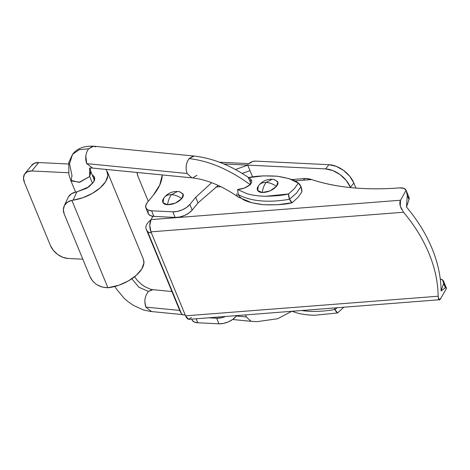 <?xml version="1.0" encoding="UTF-8"?>
<svg xmlns="http://www.w3.org/2000/svg" width="470" height="470" viewBox="0 0 470 470"><rect width="100%" height="100%" fill="white"/><g stroke="black" fill="none" stroke-linecap="round" stroke-linejoin="round"><path stroke-width="0.7" d="M235.435 169.547L247.719 165.111L252.596 176.943L247.719 165.117L325.528 168.906L332.842 170.569L340.145 174.64L346.32 180.504L350.426 187.266L353.863 183.053L355.931 188.076L353.863 183.053L349.756 176.291L343.582 170.428L336.285 166.357L328.965 164.694L255.404 161.11L252.701 161.498L248.73 163.772M235.417 169.535L247.719 165.111L325.528 168.906L328.965 164.694A21.914 13.836 -140.8 0 1 353.863 183.053L350.426 187.266L350.561 187.595L350.426 187.266A21.914 13.836 39.2 0 0 325.528 168.906L328.965 164.694L255.404 161.11A5.258 2.65 157.6 0 0 250.04 162.767L248.342 163.877M191.731 319.13L192.042 319.888A13.148 6.627 -22.4 0 0 197.753 322.772L218.973 323.806L216.664 318.208L208.627 317.82L216.664 318.208A13.148 6.627 157.6 0 0 225.459 316.51L221.217 317.808L216.664 318.208L218.973 323.806A13.148 6.627 -22.4 0 0 236.028 316.428L232.756 319.412L228.361 321.862L223.52 323.407L218.973 323.806L197.753 322.772L194.18 321.974L192.136 320.099L191.825 319.124M148.203 213.521A13.148 6.627 -22.4 0 0 153.907 216.394L151.599 210.795L172.819 211.829L175.128 217.428A13.148 6.627 -22.4 0 0 192.183 210.049L189.874 204.45L195.702 197.312L198.011 202.911L218.192 185.415L198.011 202.911L192.183 210.049L188.905 213.033L184.516 215.483L179.675 217.028L175.128 217.428L153.907 216.394L150.335 215.595L148.291 213.721L148.079 211.042M250.022 170.716L242.126 173.395L250.022 170.716L252.596 176.943L250.022 170.716M197.753 322.772L196.108 318.789L197.753 322.772M236.028 316.428L235.734 315.717L236.028 316.428M151.599 210.795A13.148 6.627 157.6 0 1 145.894 207.922A13.148 6.627 157.6 0 1 147.433 202.382L145.77 205.443L145.982 208.122L148.026 209.996L151.599 210.795L172.819 211.829L175.128 217.428L153.907 216.394L151.599 210.795M189.874 204.45A13.148 6.627 157.6 0 1 172.819 211.829L177.366 211.43L182.207 209.884L186.602 207.434L189.874 204.45L195.702 197.312L211.659 182.689L195.702 197.312L198.011 202.911L192.183 210.049L189.874 204.45M162.273 174.94L159.771 184.98L153.261 195.238L147.433 202.382L153.261 195.238C158.795 188.458 161.78 181.996 162.226 175.845L162.273 174.94M136.958 172.455L138.221 176.926L148.285 201.342L138.221 176.926A21.914 13.836 39.2 0 1 136.958 172.455M223.785 163.948L246.85 165.07L223.785 163.948M247.338 164.623L246.85 165.07M92.138 174.77L94.364 177.067L93.788 181.714L89.018 186.796L76.886 191.86L86.827 188.229L93.589 182.054C94.934 179.799 95.052 177.877 93.935 176.291L92.126 174.734M24.487 182.618L50.449 245.604L53.327 250.34L57.646 254.446L62.757 257.296L67.88 258.459L82.826 259.187L67.88 258.459A15.34 9.688 39.2 0 1 50.449 245.604L24.487 182.618A15.34 9.688 39.2 0 1 24.963 173.553A15.34 9.688 39.2 0 1 31.819 170.974L27.466 171.679L24.546 174.135L23.5 177.977L24.487 182.618M31.419 165.71L34.345 163.255L38.699 162.55L31.819 170.974L68.544 172.766L31.819 170.974L38.699 162.55L68.479 164.001L38.699 162.55A15.34 9.688 -140.8 0 0 31.837 165.129M107.765 173.189A29.363 14.799 157.6 0 1 73.062 200.161L71.881 200.361L107.9 287.752L109.122 287.64A29.363 14.799 -22.4 0 0 143.82 260.674M97.267 284.938L102.472 287.141L107.9 287.752L71.881 200.361L67.457 202.182L64.478 205.396L63.362 209.561L64.249 214.12L90.211 277.106L92.984 281.43M143.315 259.035L143.938 262.953L141.746 269.022L136.341 275.267L128.404 280.896L118.934 285.202L107.9 287.752C99.646 287.511 93.747 283.962 90.211 277.106L64.249 214.12C63.074 211.177 63.068 208.433 64.225 205.895C65.665 203.022 68.215 201.178 71.881 200.361L73.062 200.161L76.886 191.86L76.181 191.977C72.268 192.718 69.554 194.598 68.032 197.612M68.403 196.918L71.552 193.705L76.181 191.977M105.832 169.4L106.578 170.334L107.877 175.469L105.691 181.537L100.286 187.783L92.343 193.411L82.873 197.717L73.062 200.161L76.886 191.86M146.434 229.595A15.34 7.732 157.6 0 1 146.182 229.084A15.34 7.732 157.6 0 1 146.846 224.296A15.34 7.732 157.6 0 1 150.911 219.831A15.34 7.732 -22.4 0 0 146.846 224.296A15.34 7.732 -22.4 0 0 146.434 229.595L147.568 231.51L181.461 313.743L180.333 311.827L146.434 229.595L147.568 231.51L148.955 232.509L151.311 232.721L150.952 231.845L185.568 315.828L185.204 314.953L185.568 315.828L438.14 296.223C438.011 282.241 434.973 268.029 429.028 253.594C423.076 239.16 414.575 225.377 403.524 212.24L150.952 231.845L149.777 225.365L151.035 219.608L152.897 216.312L151.035 219.608A8.765 4.095 85.6 0 0 150.952 231.845L151.311 232.721A6.574 3.313 157.6 0 1 147.568 231.51L181.461 313.743L182.854 314.741L185.204 314.953A6.574 3.313 -22.4 0 1 181.461 313.743L180.333 311.827L146.434 229.595M146.188 229.09L180.081 311.328A15.34 7.732 -22.4 0 0 180.333 311.827M408.847 196.971L409 199.538L406.491 207C417.513 220.142 426.014 233.925 431.995 248.354C437.905 262.783 440.942 276.995 441.107 290.977L445.349 287.728L446.5 288.322L440.895 298.221L446.5 288.322L445.349 287.728L443.615 283.522L441.107 290.983A153.385 111.419 -150.5 0 0 441.107 290.977C440.942 276.995 437.905 262.783 431.995 248.354C426.014 233.925 417.513 220.142 406.491 207L409 199.538A10.957 5.523 -22.4 0 0 408.947 197.206M440.278 278.992L442.493 279.909L445.349 287.728L441.107 290.977L443.615 283.522A10.957 5.523 157.6 0 0 443.562 281.189A10.957 5.523 157.6 0 0 440.284 279.01M191.419 317.585L188.476 319.242L185.568 315.828L150.952 231.845L403.524 212.24A153.385 111.419 29.5 0 1 438.14 296.223L438.886 299.778C439.397 300.218 440.067 299.701 440.895 298.221L438.886 299.778L438.34 298.538M401.568 209.332L400.258 206.06C399.659 203.463 399.741 201.524 400.511 200.238L406.115 190.338L407.267 195.332L406.115 190.338A10.957 5.523 157.6 0 0 399.659 187.883C365.684 190.473 336.361 187.7 311.698 179.569L294.637 180.891L311.698 179.569C323.754 183.611 337.207 186.337 352.077 187.742C366.947 189.146 382.803 189.193 399.659 187.883L403.889 188.341L406.115 190.338L400.511 200.238L151.035 219.608L400.511 200.238L400.258 206.06L403.501 212.211M215.789 187.013L220.765 186.625L215.789 187.013M309.536 178.923L311.698 179.569L305.688 178.465L303.708 179.346M407.267 195.332L409 199.538L407.267 195.332L406.491 207L407.267 195.332M308.473 178.688L305.747 178.459L291.629 179.558M438.157 296.928L438.14 296.223L185.568 315.828A8.765 4.095 85.6 0 0 189.175 319.33M189.21 319.324L438.886 299.778M164.429 197.294C167.866 193.282 172.232 191.343 177.507 191.472L171.509 194.65C174.928 194.868 178.353 196.178 181.79 198.581L183.183 194.269L179.663 191.725L177.507 191.472L171.509 194.65C168.131 194.533 165.663 195.561 164.106 197.723L163.654 198.322L163.043 202.752L167.579 204.732C168.154 200.59 169.464 197.23 171.509 194.65C169.464 197.23 168.154 200.59 167.579 204.732C173.254 204.573 177.989 202.523 181.79 198.581C178.353 196.178 174.928 194.868 171.509 194.65C168.131 194.533 165.663 195.561 164.106 197.723C162.626 199.538 162.221 201.131 162.902 202.5C163.578 203.868 165.135 204.614 167.579 204.732L175.404 203.111L181.79 198.581C183.276 196.766 183.676 195.173 183 193.805L179.24 191.648M273.887 179.434L277.653 181.59C278.328 182.959 277.929 184.551 276.442 186.367L270.056 190.896L262.231 192.518C262.806 188.376 264.117 185.016 266.161 182.436C262.783 182.325 260.315 183.347 258.759 185.509L258.306 186.108L257.695 190.538L262.231 192.518C259.787 192.4 258.23 191.654 257.548 190.285C256.873 188.917 257.278 187.324 258.759 185.509C260.315 183.347 262.783 182.325 266.161 182.436C269.58 182.654 273.005 183.964 276.442 186.367L277.835 182.06L274.316 179.511L272.159 179.258L266.161 182.436L272.165 179.258C266.878 179.129 262.519 181.067 259.082 185.08M276.442 186.367C273.005 183.964 269.58 182.654 266.161 182.436C264.117 185.016 262.806 188.376 262.231 192.518C267.906 192.359 272.641 190.309 276.442 186.367M196.977 175.275L192.876 177.83M238.296 194.75L237.638 189.516C242.297 189.193 246.48 187.601 250.187 184.739C229.595 169.605 209.226 160.899 189.081 158.613C186.003 163.131 185.345 168.09 187.113 173.489L86.703 163.636L92.467 167.984M75.582 192.095L70.706 180.263L79.083 182.36L89.676 176.514L89.688 168.054L89.676 176.514L92.561 183.523L89.676 176.514L79.783 182.207L71.088 180.921L71.992 175.657L69.537 163.713L72.556 154.366L79.201 149.719L88.648 148.761L79.201 149.719L72.556 154.366C76.91 148.496 83.954 145.77 93.683 146.194L95.686 146.91M92.749 146.205L88.648 148.761C85.569 153.279 84.923 158.237 86.703 163.636L85.816 156.034M90.575 171.25L89.676 176.514L90.957 171.903L90.034 167.996M151.998 289.667L148.502 291.435C144.842 295.871 143.955 301.1 145.841 307.11L179.71 310.429L145.841 307.11L144.831 301.452M148.502 291.435L138.944 287.299L131.841 278.757L138.944 287.299L148.502 291.435L152.838 289.667L153.678 289.837M145.841 307.11L151.487 311.463M251.18 321.327L246.245 316.956L236.387 315.993L246.245 316.956L251.086 321.315L257.072 321.656L277.658 318.731L291.659 311.375M245.61 314.947L246.245 316.956M86.703 163.636L187.113 173.489L191.907 177.842C206.718 179.44 222.257 185.909 238.537 197.253M242.097 198.81L239.7 196.812L242.126 198.822C245.416 201.389 252.596 203.363 263.676 204.75C276.307 205.137 285.795 204.462 292.146 202.723L298.015 197.371L301.934 191.872L300.953 186.59L296.541 193.053L289.526 199.257L292.146 202.723A10.604 6.651 -84.4 0 1 289.526 199.257A10.604 6.651 -84.4 0 1 288.545 193.969C283.375 195.285 275.802 196.049 265.82 196.26C258.242 196.125 251.885 195.238 246.744 193.599L237.638 189.516L238.167 194.445A85.458 43.075 -22.4 0 0 289.526 199.257A85.458 43.075 157.6 0 1 238.167 194.445L239.7 196.812M337.096 307.844L334.957 309.483L337.583 312.95L343.682 307.333L337.583 312.95A10.604 6.651 -84.4 0 1 334.957 309.483A10.604 6.651 -84.4 0 1 334.476 308.05L334.957 309.483A85.458 43.075 157.6 0 1 301.881 310.582A85.458 43.075 -22.4 0 0 334.957 309.483L337.096 307.844M292.223 311.328L296.171 312.691C301.34 314.26 307.65 315.106 315.106 315.235C308.014 315.176 301.705 314.324 296.171 312.691L292.223 311.328M337.513 312.961L315.106 315.235M250.064 181.614L248.319 177.678C255.145 175.986 264.769 175.498 277.177 176.215C288.886 178.165 295.936 180.468 298.333 183.124A10.604 6.651 -84.4 0 1 298.479 183.23A10.604 6.651 -84.4 0 1 300.953 186.59A10.604 6.651 -84.4 0 1 301.934 191.872L298.015 197.371L292.146 202.723L277.324 204.773L263.676 204.75L251.756 202.752L238.178 197.001M298.474 183.224L297.986 182.877L298.333 183.124L294.408 188.623L288.545 193.969L289.526 199.257L296.541 193.053L300.953 186.59L298.333 183.124L294.408 188.623L288.545 193.969L265.82 196.26C258.653 196.172 252.296 195.291 246.744 193.599L237.638 189.516L244.236 188.094L250.187 184.739L251.72 182.413L251.644 180.368L249.94 178.5M248.319 177.678L263.453 175.862L277.177 176.215L289.015 178.629L298.333 183.124M250.134 178.629C231.51 165.699 212.839 158.167 194.122 156.046L189.081 158.613C209.226 160.899 229.595 169.605 250.187 184.739L250.71 179.088M88.648 148.761L93.683 146.194L194.087 156.04M187.113 173.489C185.327 168.09 185.979 163.131 189.052 158.613L193.152 156.058M236.61 193.846L237.309 196.108M148.197 213.509L145.888 207.91M248.712 163.63L219.402 162.203M143.385 259.205L107.325 171.72M67.997 197.7L64.178 205.989M24.986 173.524L31.86 165.099M443.586 281.242L446.471 288.239M406.086 190.256L408.971 197.259M191.942 177.848L91.538 167.996L89.482 168.119M70.706 180.268L68.867 174.446L68.79 162.426L72.556 154.366M94.405 180.263L90.963 171.908M114.844 286.459L116.29 288.827L123.945 298.068L128.181 301.758L133.656 305.512L143.403 309.941L150.535 311.451M150.67 311.469L182.454 314.589M232.615 319.506L251.08 321.321M171.926 291.535L152.815 289.661M152.838 289.667L150.535 289.214L144.854 286.682L141.517 284.374L137.522 280.613L134.567 276.754"/></g></svg>
